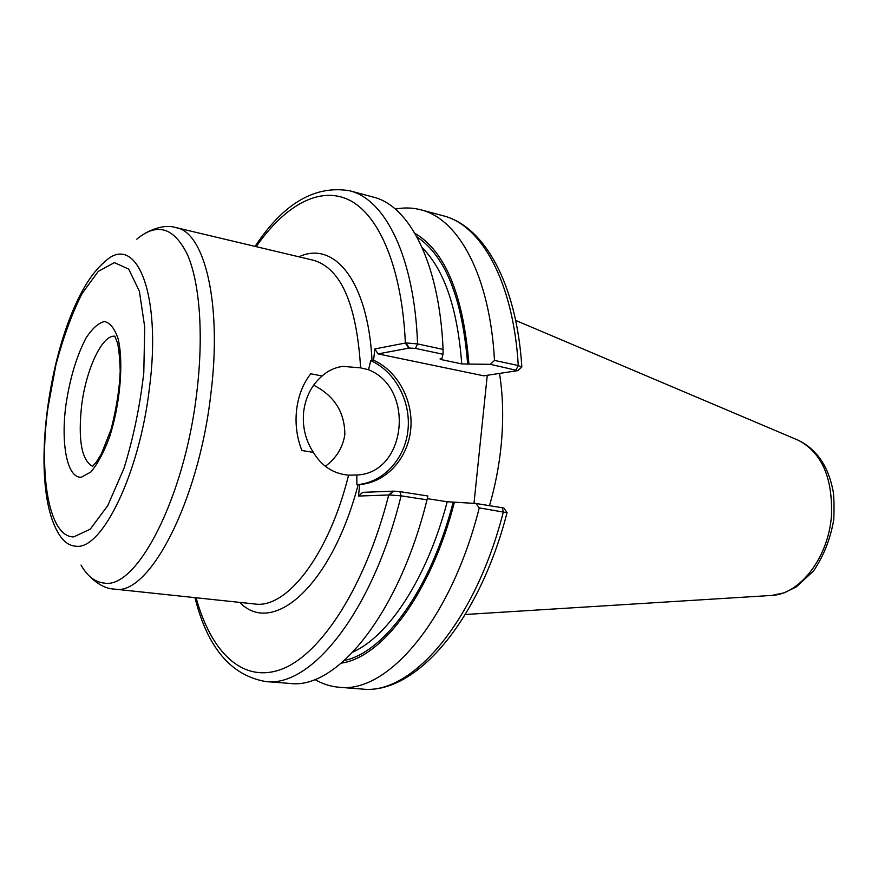 <?xml version="1.0" encoding="UTF-8"?>
<svg xmlns="http://www.w3.org/2000/svg" width="878" height="878" viewBox="0 0 878 878"><rect width="100%" height="100%" fill="white"/><g stroke="black" fill="none" stroke-linecap="round" stroke-linejoin="round"><path stroke-width="1.32" d="M370.736 360.617C395.33 371.537 411.134 401.586 407.952 430.341C404.912 459.106 383.159 482.801 356.885 484.689L356.808 474.998L348.577 475.163C333.486 473.813 321.754 466.218 313.369 452.4L301.889 450.491C296.786 437.442 295.03 423.844 296.621 409.73C298.311 395.682 303.02 383.697 310.746 373.776L322.138 375.993C327.9 370.757 334.781 367.542 342.782 366.367L360.617 367.849L368.551 369.748L370.736 360.617L373.578 360.232C398.107 371.273 413.823 401.323 410.652 430.066C407.622 458.821 385.958 482.538 359.728 484.546L356.885 484.689M368.551 369.748C415.437 388.427 406.371 473.242 356.808 474.998M313.369 452.4C305.423 440.065 302.186 426.456 303.689 411.562C305.632 396.757 311.789 384.904 322.138 375.993M325.321 466.317C336.34 458.14 342.848 447.571 344.834 434.599C344.769 412.265 334.375 395.802 313.633 385.19M521.642 367.224L518.272 365.522L494.49 360.419L490.363 364.326L517.855 370.637L483.734 375.817L378.078 353.9L374.84 348.939L405.362 343.035C402.025 267.845 379.197 215.099 349.444 200.14C319.504 185.434 284.757 205.639 256.167 246.652M494.49 360.419C489.935 275.626 458.514 218.841 420.858 209.809C412.506 207.625 404.012 207.384 395.363 209.107M443.017 354.262L443.083 349.389L417.577 343.924L406.064 342.936L409.302 348.05L415.481 348.412L443.017 354.262L441.908 358.378L440.01 358.97L441.974 359.739L461.74 363.898L468.918 364.074C463.266 294.832 445.267 251.251 414.932 233.328M468.918 364.074L490.363 364.326M487.268 375.301L473.988 503.368M503.895 508.011L475.942 503.478L479.245 507.89L507.045 512.708M314.873 679.451C322.467 683.951 330.556 686.552 339.16 687.265C387.209 693.708 450.974 620.439 479.245 507.89M475.942 503.478L447.198 501.744L427.279 498.66M341.388 663.11C382.336 657.424 431.142 592.968 454.409 502.205M378.078 353.9L409.302 348.05M406.064 342.936L405.362 343.035L408.665 348.171M443.083 349.389C439.406 263.038 409.477 205.693 373.194 197.067L349.62 190.767C314.873 184.951 283.353 203.498 255.081 246.389M427.004 499.834L427.882 495.993L399.907 491.647L393.695 491.142L389.437 494.972L401.081 495.84L427.004 499.834C398.601 614.852 336.208 689.823 289.97 683.435L265.639 681.537C310.955 687.902 372.612 612.076 401.081 495.84L399.907 491.647M393.695 491.142L362.691 492.349L358.454 496.048L389.437 494.972M373.578 360.232L374.84 348.939M358.454 496.048L359.728 484.546M489.496 505.596C495.104 486.412 498.945 466.745 501.031 446.584C503.632 420.375 503.127 396.022 499.516 373.49M348.577 475.163C328.778 555.434 286.426 609.134 254.697 603.976L114.656 589.127C148.481 596.524 198.516 502.611 210.819 394.255C222.288 303.997 204.684 232.165 176.182 227.654L313.501 260.272C340.905 268.273 356.611 304.128 360.617 367.849M516.11 369.803L518.272 365.522C513.323 281.454 481.254 224.933 442.984 215.725L420.858 209.809M502.084 507.55L503.412 511.622C475.207 623.029 410.838 695.519 361.988 689.043L339.16 687.265M415.481 348.412L417.577 343.924C414.372 256.793 385.201 199.196 349.62 190.767M196.09 597.764C211.181 652.65 243.14 684.28 282.486 668.882C321.633 653.484 365.544 585.845 388.734 494.983L393.059 491.164M372.02 360.518C368.047 280.784 334.013 240.221 298.948 256.815M239.815 602.407C272.465 636.649 331.39 586.636 358.18 484.623M344.461 660.432C384.279 652.409 430.67 589.434 453.169 502.238M467.678 364.271C462.322 298.3 445.409 255.838 416.929 236.884M353.165 651.904C388.899 635.968 427.323 577.691 447.198 501.744M461.74 363.898C457.526 308.628 444.378 269.941 422.307 247.815M441.974 359.739L441.897 358.378M81.028 565.092C87.306 576.111 94.956 582.103 103.999 583.058C136.518 589.917 184.687 498.067 196.793 392.488C203.762 335.451 199.811 283.287 187.629 255.004C174.129 227.391 157.184 222.123 136.792 239.2M57.981 532.54C62.942 541.32 68.989 545.886 76.123 546.237C101.826 550.023 139.229 474.274 149.315 389.042C162.21 292.122 135.53 231.112 104.23 262.248C54.37 304.578 25.023 476.041 57.981 532.54M47.928 407.93C38.566 475.097 48.992 537.127 73.686 536.919L90.258 529.149L107.753 505.629L123.93 468.468C133.346 438.111 139.975 406.185 143.794 372.7L144.716 327.077L139.361 291.178L128.715 269.096L114.403 262.621L98.259 271.401L82.104 293.504C71.842 313.874 63.073 337.832 55.797 365.38L47.928 407.93M66.015 404.297C60.538 443.862 67.266 478.839 81.445 477.171L90.84 472.002C97.48 464.188 103.67 452.653 109.421 437.387C120.143 404.549 123.776 362.866 118.19 339.018C114.788 328.745 110.244 322.917 104.548 321.535C98.49 322.884 92.344 328.35 86.088 337.942C76.726 355.755 70.042 377.869 66.015 404.297M114.689 336.208C102.089 334.803 86.055 369.408 81.643 405.482C77.966 439.746 81.566 460.006 92.431 466.262M770.73 595.493L771.795 595.427C800.045 594.318 828.711 557.168 831.477 515.342C832.739 477.566 821.698 452.543 798.343 440.273L797.367 439.856M342.607 366.389L339.259 366.993M521.806 367.07L517.855 370.637M521.828 366.861C516.615 283.956 484.59 226.206 442.984 215.725M506.99 512.532L503.873 507.978M507.067 512.62C478.905 621.964 415.283 695.058 361.988 689.043M194.971 597.644C207.384 647.503 230.936 675.467 265.639 681.537M86.593 573.136C95.932 583.453 105.173 588.776 114.338 589.094M144.716 233.482C156.953 226.842 167.435 224.9 176.182 227.654M114.82 336.131L117.191 342.321C118.64 346.645 119.649 356.095 120.209 370.659C119.638 387.813 116.631 407.282 111.188 429.057L101.398 453.871L96.371 461.949L92.541 466.383M515.649 320.404L798.343 440.273C816.43 449.185 827.899 465.603 832.783 489.518C833.968 494.27 834.298 504.257 833.793 519.458C830.511 538.686 823.762 555.84 813.566 570.93L796.236 586.943L784.306 592.804L771.795 595.427L465.329 614.49"/></g></svg>
